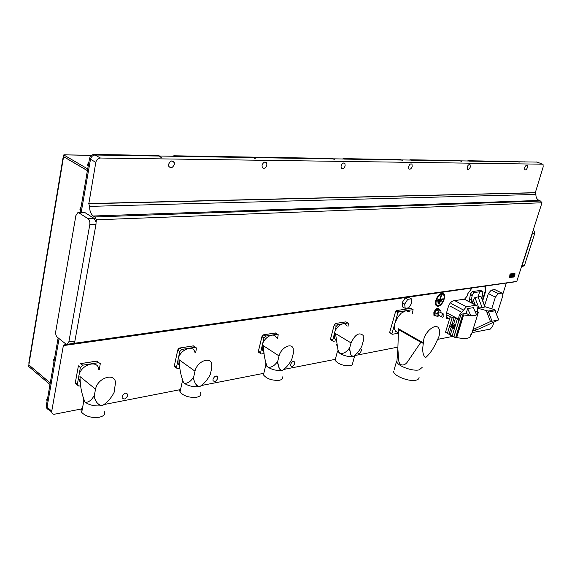 <?xml version="1.0" encoding="UTF-8"?>
<svg xmlns="http://www.w3.org/2000/svg" width="572" height="572" viewBox="0 0 572 572"><rect width="100%" height="100%" fill="white"/><g stroke="black" fill="none" stroke-linecap="round" stroke-linejoin="round"><path stroke-width="0.86" d="M438.481 315.193L437.995 313.756C438.674 312.226 439.375 311.711 440.097 312.205L443.457 314.014M441.813 315.815L441.841 317.01C442.556 317.503 443.257 316.981 443.936 315.458L443.915 314.257C443.193 313.763 442.492 314.285 441.813 315.815M439.653 310.067L439.36 309.173C437.637 308.008 435.986 309.23 434.391 312.834L434.455 315.658L436.443 316.001M438.61 308.63C436.836 307.915 435.249 309.223 433.855 312.548L433.926 315.365L434.67 315.916M411.311 296.353L411.032 296.768L410.682 296.446M441.984 293.279L440.79 293.672C438.517 294.973 436.844 297.218 435.778 300.4C434.87 304.304 435.657 306.249 438.138 306.234C443.493 305.698 447.526 292.22 441.984 293.279M360.253 348.72L361.268 349.22L361.297 350.8C360.167 353.274 359.002 354.025 357.8 353.053L357.657 352.495M290.64 364.343C291.956 361.547 293.307 360.789 294.68 362.069L294.702 363.563C293.386 366.352 292.042 367.11 290.662 365.823L290.64 364.343M212.998 379.215C214.572 376.026 216.144 375.275 217.718 376.984L217.725 378.314C216.144 381.503 214.572 382.246 212.998 380.53L212.998 379.215M122.151 396.618C124.095 392.928 125.962 392.228 127.742 394.501L127.713 395.552C125.769 399.249 123.902 399.942 122.122 397.647L122.151 396.618M168.604 164.307C170.363 160.589 172.251 159.981 174.274 162.477L174.353 164.357C172.587 168.082 170.692 168.676 168.676 166.152L168.604 164.307M262.055 165.165C263.427 162.033 264.979 161.311 266.716 163.006L266.881 165.208C265.508 168.34 263.949 169.055 262.212 167.339L262.055 165.165M341.034 165.887C342.163 163.184 343.472 162.427 344.937 163.613L345.138 165.923C344.001 168.626 342.7 169.376 341.227 168.175L341.034 165.887M408.651 166.502C409.631 164.135 410.746 163.377 411.997 164.228L412.19 166.538C411.211 168.904 410.088 169.662 408.837 168.797L408.651 166.502M467.195 167.038C468.068 164.922 469.04 164.185 470.112 164.815L470.277 167.067C469.405 169.183 468.432 169.92 467.36 169.276L467.195 167.038M524.724 167.567C525.511 165.673 526.354 164.965 527.27 165.43L527.391 167.589C526.612 169.484 525.761 170.191 524.846 169.72L524.724 167.567M441.748 294.094C437.015 294.501 433.483 306.47 438.374 305.427L439.303 305.133C441.377 303.975 442.885 301.952 443.822 299.049C444.544 295.753 443.858 294.101 441.748 294.094M437.651 299.885L437.58 300.657L442.199 299.964L442.521 298.884L440.576 299.177L441.505 294.902L439.868 299.556L437.566 300.2L442.177 299.506L440.068 299.528L441.255 295.216L439.868 299.556M441.062 312.72L440.883 310.725L438.738 309.581L436.686 309.91L434.863 312.755L435.092 315.272L437.237 316.43L439.503 315.744M476.49 329.872L474.431 330.738L474.281 330.323M472.043 332.639L490.318 329.072L492.614 326.333L493.965 322.086M502.902 293.894L506.234 283.39M482.754 300.643L485.75 291.012L485.649 286.93L484.934 286.386M471.857 288.224L467.86 293.629L467.059 296.246L464.593 299.113L453.417 300.822C451.229 301.458 449.549 303.403 448.369 306.656L446.146 314.064L446.231 317.996L448.913 318.575M49.485 410.138L47.011 407.972L47.054 407.092L51.745 411.182L63.406 345.331L65.044 344.63L72.565 343.579M51.745 411.182L51.694 412.069C51.945 413.699 52.974 414.4 54.769 414.164L82.368 408.773M105.491 404.254L180.552 389.589M202.202 385.356L263.799 373.323M284.363 369.305L335.306 359.352M355.04 355.498L397.855 347.132M437.895 339.318L452.824 336.393M402.13 302.717L402.631 306.957L405.183 308.358L408.744 307.815L411.804 303.06L411.332 298.82L408.773 297.44L405.212 297.94L402.13 302.717L404.69 304.111L405.183 308.358M437.902 299.571L439.861 299.285L440.991 295.495M440.576 299.177L440.068 299.528M437.887 301.401L441.334 300.607L441.012 301.687L441.083 300.922L437.887 301.401L440.991 301.229M438.138 301.087L437.816 302.166L441.012 301.687M438.295 302.888L439.968 302.359L439.646 303.432L439.718 302.674L438.295 302.888L439.625 302.981M438.545 302.574L438.223 303.653L439.646 303.432M89.818 224.574L68.862 341.849L67.339 344.258L65.787 343.922L57.364 337.28C55.999 335.943 55.455 334.034 55.727 331.56L75.876 215.608L77.763 212.741L79.072 212.97L88.059 218.704C89.539 219.934 90.133 221.893 89.818 224.574L95.989 224.317L74.903 341.012L74.36 342.542L72.801 343.493M88.059 218.704L94.23 218.475L96.067 222.308L95.989 224.317M94.23 218.475L85.228 212.77L79.072 212.97M78.478 212.72L85.228 212.77M81.145 212.634L90.498 159.281C91.191 156.656 92.728 155.226 95.109 155.005L537.208 162.098M161.783 158.022L159.259 156.056L95.109 155.005L100.443 158.029L542.528 164.193L536.722 161.912M100.443 158.029C98.062 158.258 96.525 159.695 95.817 162.334L90.498 159.281L87.48 176.512L86.479 175.919L89.489 158.701C90.19 156.077 91.72 154.655 94.101 154.433L158.237 155.512L159.817 156.07M405.512 297.168L403.796 297.783L63.685 345.552M446.632 318.44L448.469 318.339M482.475 299.914L485.313 290.79L484.906 286.386M72.48 343.543L73.666 343.636L74.36 342.542M65.044 344.63L65.465 343.665M89.604 206.378L88.817 203.754L535.278 192.8L535.928 194.437L89.604 206.378C89.604 210.918 90.848 214.128 93.322 216.009L94.838 216.967L96.525 219.805L96.067 222.308M88.817 203.754L95.817 162.334M48.806 391.491L46.175 406.313L47.061 407.092L59.059 338.624M522.386 266.817L524.567 265.115L534.677 233.641L534.606 231.503L533.247 230.023M534.677 233.641L532.289 233.826L522.172 265.401L524.567 265.115M73.666 343.636L516.237 281.667L516.781 281.417L541.977 202.774L96.525 219.805M521.585 266.409L522.172 265.401M532.289 233.826L532.425 232.582M535.928 194.437C535.785 197.283 536.843 199.285 539.103 200.436L540.49 201.015L541.977 202.774M535.278 192.8L543.171 166.917L543.043 164.407L542.528 164.193M88.517 203.568L534.999 192.685M507.507 282.883L411.032 296.768M516.237 281.667L515.679 281.739M516.781 281.417L74.224 343.286M411.332 298.82L407.772 299.328L405.212 297.94M407.772 299.328L404.69 304.111M440.883 310.725L438.838 311.061L436.686 309.91M438.838 311.061L437.008 313.914L434.863 312.755M437.008 313.914L437.237 316.43M485.07 306.749L494.851 309.738L488.159 311.068L477.034 308.036M477.034 308.001L482.175 307.715L478.07 296.918L474.903 297.497L473.266 299.807L472.207 303.239M472.665 330.637L478.893 328.979L498.748 319.855L490.454 321.557L473.001 329.565M482.175 307.715L485.12 306.878L481.424 297.161L480.973 296.575L478.07 296.918L479.658 291.799L474.138 292.521L472.315 291.591L480.537 290.404L482.503 291.341M498.562 319.812L495.087 310.732L498.72 319.798M494.759 309.931L495.087 310.732L486.979 312.419L486.329 310.825M480.537 290.404L482.932 291.563L481.874 298.341M482.418 291.355L479.658 291.799M469.533 301.852L469.569 298.906L471.371 299.835L472.401 294.508L474.138 292.521M471.371 299.835L471.357 302.795M469.569 298.906L470.599 293.586L472.315 291.591M453.167 327.484L454.304 328.242L452.352 328.371L450.307 335.078L445.538 332.189L450.107 317.074L454.218 317.231L455.541 317.868L453.696 323.952L455.04 325.825L453.596 326.076L453.167 327.484L452.588 327.713M452.216 325.06L451.051 325.311L450.707 326.598L452.416 327.527L452.845 326.283L452.116 325.182L451.587 327.62L450.679 326.562L451.065 325.203L452.216 325.06L453.003 326.255L452.566 327.592L451.229 327.356M453.596 326.076L452.838 324.953L451.687 324.932M455.541 317.868L457.357 318.904L458.966 321.006L458.923 319.319C458.401 316.888 459.323 314.528 461.697 312.255L466.423 306.756L475.832 305.233L476.891 305.662L477.97 312.105M467.631 308.587L473.351 307.643L476.619 314.865L470.913 315.858L467.631 308.587L466.173 313.349L470.913 315.858M475.232 311.804L476.884 311.525L478.364 312.319L477.506 312.777C477.606 315.966 472.987 316.666 463.642 314.872L462.576 315.029L461.039 314.228L466.173 313.349M461.039 314.228L458.966 321.006M455.04 325.825L454.304 328.242M451.344 325.01L452.202 323.859L453.696 323.952M462.576 315.029L455.619 337.745L450.307 335.078M463.642 314.872L456.692 337.566L455.619 337.745M470.556 335.12C470.599 338.488 465.973 339.303 456.692 337.566M478.364 312.319L471.428 334.62L470.67 334.77M452.352 328.371L451.501 327.577M452.416 327.527L451.63 327.656M452.559 323.702L452.152 324.839M491.734 308.73L495.395 297.111L488.345 293.55L484.606 305.519M488.345 293.55L491.284 290.104L494.78 289.596L501.98 293.093M495.395 297.111L498.334 293.636L501.823 293.107L502.702 293.45L502.738 295.96L497.776 311.597L496.482 313.935M423.065 345.195L423.859 338.924C426.612 329.765 436.336 323.087 438.867 328.464C439.947 330.573 439.911 333.455 438.76 337.101L436.078 342.607C433.29 348.927 429.765 353.975 425.497 357.743C423.023 355.419 422.215 351.237 423.065 345.195L422.908 342.649L420.849 342.27L398.469 329.536L397.862 348.648L398.663 360.203C399.463 366.931 405.047 365.715 407.507 361.833L420.849 342.27M409.452 311.79L405.891 310.739L401.322 313.07L397.776 317.088L394.909 323.209L397.933 312.584L395.66 311.318L389.654 332.468L392.163 334.313L391.906 333.769L394.909 323.209L394.408 328.921L395.888 332.06M422.129 367.431L419.197 369.855C413.141 371.5 398.991 366.623 396.861 362.19L396.532 361.433L394.208 369.462M418.997 376.955C419.355 378.507 418.397 379.572 416.13 380.158C409.631 382.024 394.365 376.283 393.557 371.707M398.469 329.536L398.527 328.793L422.908 342.649M397.933 312.584L398.555 311.883L413.098 309.616L410.832 308.38L396.282 310.617L395.66 311.318M389.654 332.468L391.906 333.769M396.282 310.617L398.555 311.883M413.098 309.616L412.283 313.835M398.276 333.219L392.163 334.313M332.26 158.458L265.744 157.329L266.767 157.822L333.269 158.916L332.26 158.458L333.347 158.916M252.552 157.107L173.938 155.784L174.96 156.313L253.575 157.607L252.552 157.107L253.854 157.615M400.5 159.609L343.493 158.644L344.501 159.102L401.494 160.038L400.5 159.609L401.38 159.988M459.595 160.603L410.188 159.774L411.175 160.196L460.281 160.889M517.66 161.59L468.032 160.746L468.997 161.147L518.189 161.797M50.257 382.975L28.85 364.907L29.344 361.912M63.478 157.271L63.306 158.265L63.578 156.664L87.402 170.663M28.865 364.814L28.6 366.387L28.879 364.936M49.993 384.484L28.6 366.387M50.25 383.018L28.843 364.943M91.441 155.412L63.849 154.833L91.606 155.284M87.702 168.933L63.857 154.969L63.585 156.621L87.409 170.62M86.551 175.962L80.051 212.67M87.473 176.555L86.472 175.962M49.664 392.228L48.77 391.462L58.144 337.902M95.109 155.005L94.101 154.433M519.162 162.205L518.597 161.962M461.311 161.368L460.56 161.004M402.481 160.553L401.494 160.038M334.599 159.688L333.269 158.916M255.398 158.816L253.575 157.607M172.201 156.27L173.938 155.784M264.257 157.786L265.744 157.329M342.213 159.066L343.493 158.644M409.066 160.16L410.188 159.774M467.038 161.111L468.032 160.746M524.081 162.048L524.953 161.712M46.175 406.313L46.125 407.2L47.383 409.123M49.657 392.263L48.763 391.498M88.917 161.976L87.709 164.143L88.159 166.316M81.124 206.521L79.923 209.674L80.387 210.746M54.647 357.886L53.511 359.917L53.975 361.711M47.769 397.183L46.618 399.821L47.119 400.908M335.306 323.63L334.155 325.189L330.609 338.71L330.63 339.697L332.604 340.933L336.179 326.419L337.809 324.61L347.797 323.023L348.505 323.366L347.983 326.498M332.604 340.933L333.362 341.312L336.207 340.812M336.693 344.373L336.951 345.903M354.69 355.798L352.681 363.127C353.081 364.393 352.309 365.243 350.371 365.687C343.393 365.987 338.288 364.178 335.063 360.26L335.557 358.422M336.136 340.197L334.506 338.502L334.377 333.19C336.064 325.961 344.58 320.785 346.582 325.675M351.058 342.921L349.528 348.52L350.972 354.919L353.196 356.599C356.592 354.218 359.473 350.758 361.833 346.224L363.356 340.69L363.199 335.471C359.144 331.946 355.098 334.427 351.058 342.921L335.514 333.562L338.038 350.307L339.968 353.475L337.544 351.015L335.063 360.26M352.309 356.52C348.327 356.792 344.351 355.863 340.383 353.732L339.968 353.475L340.383 353.732C343.872 353.589 346.825 351.794 349.249 348.348L350.972 354.919M351.966 356.32L350.693 354.747M260.424 352.509L258.401 351.151L261.926 336.708L258.422 351.172L258.437 352.087L260.432 353.432L263.942 338.023L265.751 336.071L277.32 334.234L278.228 334.727L277.556 338.545M260.432 353.432L261.397 353.975L264.078 353.503M282.346 376.877C282.968 378.528 282.01 379.651 279.472 380.244C272.208 380.723 266.859 378.929 263.42 374.867L264.035 372.379M263.957 352.423L262.248 350.207L262.176 345.281C263.885 337.03 274.417 331.567 276.383 337.795M279.057 355.948L277.563 361.962L278.821 367.002C279.279 369.14 280.423 370.313 282.253 370.513C286.1 367.91 289.296 364.171 291.82 359.295L293.329 353.367L293.214 348.52C291.348 342.371 281.031 347.697 279.057 355.948L263.327 345.702L263.385 346.396C263.606 352.938 264.707 359.302 266.695 365.479L267.953 367.167L265.858 364.95L265.823 363.22M281.209 370.442C276.698 370.756 272.415 369.762 268.375 367.446L267.953 367.167L268.375 367.446C271.886 367.338 274.853 365.444 277.277 361.769L278.821 367.002M280.652 370.127L278.535 366.809M177.749 350.043L174.381 365.687L174.374 366.452L176.369 367.939L179.751 351.551L181.789 349.428L195.331 347.275L196.503 347.99L195.645 352.76M176.369 367.939L177.606 368.718L179.322 368.418M203.003 384.463L201.48 385.807M200.507 392.742C201.48 394.894 200.264 396.382 196.882 397.204C189.332 397.883 183.712 396.146 180.023 392.006L179.679 390.183L180.752 388.653M179.83 366.53L178.035 363.556L178.064 359.373C179.758 349.778 193.157 344.144 194.802 352.166M194.988 371.164L193.55 377.649C194.08 382.389 196.089 385.421 199.578 386.729C203.989 383.869 207.55 379.794 210.274 374.524L211.726 368.139L211.704 363.992C210.16 356.049 197.018 361.554 194.988 371.164L179.215 359.845L179.272 360.596C179.401 368.447 180.852 375.818 183.619 382.711L182.361 381.324L182.039 379.429M198.327 386.672C193.157 387.044 188.531 385.964 184.434 383.426L184.012 383.126L184.434 383.433C187.938 383.369 190.876 381.374 193.257 377.434C194.001 381.217 195.381 384.119 197.39 386.15M78.407 365.844L75.297 382.797L75.275 383.326L77.234 384.977L80.38 367.524L82.69 365.193L98.763 362.634L100.286 363.67L99.228 369.777M77.234 384.977L78.829 386.093L80.845 385.743M106.828 402.466L104.061 404.94M104.118 411.282C105.598 414.078 104.047 416.051 99.456 417.202C91.606 418.103 85.678 416.487 81.689 412.369C80.623 410.667 80.902 409.173 82.525 407.9M80.552 383.026L78.693 378.957L78.814 376.004C80.445 364.636 97.955 359.059 98.784 369.426M95.531 389.167L94.187 396.196C95.124 401.315 97.719 404.54 101.98 405.87C107.107 402.688 111.14 398.226 114.078 392.485L115.523 382.604C114.8 372.315 97.576 377.77 95.531 389.167L79.944 376.533L80.016 377.356C80.159 386.279 81.789 394.48 84.921 401.959L83.862 400.786L83.212 398.756M100.465 405.834C94.68 406.284 89.718 405.176 85.585 402.495L84.921 401.959L85.578 402.445C88.896 402.166 91.67 400.007 93.908 395.967C95.023 399.742 96.661 402.724 98.827 404.904M514.943 273.795L510.646 274.353L509.659 277.463L513.956 276.891L515.022 274.038L514.7 273.395L510.403 273.952L509.123 277.499L510.503 273.995L514.7 273.395M509.659 277.463L509.123 277.499M509.881 277.105L510.646 274.696L509.881 277.105L510.782 275.833L510.81 277.012L510.775 275.868M512.083 276.362L513.191 275.84L512.784 276.762L513.799 276.598L514.586 274.217M512.784 276.762L513.184 275.84M513.542 274.36L514.485 274.202L513.549 274.36L513.349 275.339L513.542 274.36M512.398 275.475L513.341 275.339L512.398 275.482L513.42 274.374L511.59 274.603L513.413 274.374M510.918 275.339L511.582 274.603L510.918 275.346L511.089 274.653L510.646 274.696L511.082 274.653M510.403 274.639L509.931 274.503M509.588 277.227L509.116 277.084M514.929 273.495L515.022 274.038M515.05 274.024L514.199 276.612M512.877 276.255L512.626 276.791L510.81 277.012M512.083 274.639L511.397 276.834L512.09 274.632L511.368 275.568L511.389 276.848M514.199 274.853L513.77 275.254M513.899 275.697L513.456 276.147L513.899 275.697M513.942 275.718L513.463 276.147M441.741 293.593C436.651 294.037 432.854 306.899 438.116 305.777C443.157 305.276 446.947 292.592 441.741 293.593M438.131 305.741C432.897 306.857 436.672 294.072 441.727 293.636C446.904 292.642 443.136 305.241 438.131 305.741M441.698 295.395L441.312 295.359M437.566 300.2L437.58 300.657M442.177 299.506L442.199 299.964M437.816 302.166L437.794 301.709M438.223 303.653L438.202 303.196M68.862 341.849L74.903 341.012M447.569 318.49L448.012 318.733M485.313 290.79L485.75 291.012M94.838 216.967L540.49 201.015M93.322 216.009L539.103 200.436M475.139 304.754L473.266 299.807M490.454 321.557L486.979 312.419M480.973 296.575L485.006 307.157M478.95 308.165L474.903 297.497M491.977 321.035L488.159 311.068M472.1 295.467L470.306 294.551M470.599 293.586L472.401 294.508M451.029 317.16L447.132 315.065M475.832 305.233L464.149 299.185M466.423 306.756L454.69 300.629M458.923 319.319L447.161 313.027M461.697 312.255L449.892 306.013M463.363 309.974L451.551 303.761M457.357 318.904L455.055 326.469M454.218 317.231L452.202 323.859M452.252 317.374L447.44 333.262M458.801 320.77L453.896 336.822M458.83 320.906L453.961 336.851M463.527 314.865L456.578 337.559M454.647 327.785L452.13 336.057M451.165 327.284L449.02 334.341M452.309 317.331L447.476 333.283M498.334 293.636L491.284 290.104M501.823 293.107L494.78 289.596M29.079 363.499L63.306 158.265M159.259 156.056L158.237 155.512M90.498 159.281L89.489 158.701M332.589 339.925L330.58 338.681L334.17 325.203M336.179 326.419L334.184 325.218L335.785 323.437L334.155 325.189L330.58 338.681L330.63 339.697L331.252 340.09M337.809 324.61L335.785 323.437L345.71 321.879M347.797 323.023L345.788 321.864L347.89 323.016M263.056 335.063L261.926 336.708L263.635 334.806M263.663 334.784L261.904 336.686L258.401 351.151L258.437 352.087L259.252 352.638M265.751 336.071L263.713 334.792L275.203 332.983M277.32 334.234L275.282 332.968L277.413 334.22M263.942 338.023L261.926 336.708M178.779 348.47L177.842 349.764M176.383 367.16L174.367 365.672L174.374 366.452L175.432 367.238M179.751 351.551L177.735 350.107L179.744 348.019L177.72 350.085L174.396 365.622M181.789 349.428L179.744 348.019L193.207 345.896M195.331 347.275L193.286 345.881L195.438 347.261M77.263 384.441L75.289 382.782L76.619 384.456M80.38 367.524L78.393 365.908L75.311 382.732M82.69 365.193L80.666 363.62L96.668 361.096M98.763 362.634L96.74 361.089L98.906 362.619M510.646 274.353L510.403 273.952M509.223 277.549L513.656 277.027M438.023 314.95L441.841 317.01M434.455 315.658L433.926 315.365M361.268 349.22L360.41 348.705M294.68 362.069L293.572 361.347M217.718 376.984L216.287 375.968M127.742 394.501L125.911 393.064M174.274 162.477L171.436 160.975M266.716 163.006L264.772 162.055M344.937 163.613L343.586 162.999M411.997 164.228L411.032 163.814M470.112 164.815L469.405 164.521M527.27 165.43L526.755 165.222M51.694 412.069L46.125 407.2M485.213 286.708L485.649 286.93M67.339 344.258L73.38 343.414M522.965 266.745L521.421 266.938M494.909 309.874L495.252 310.718M465.136 299.578L476.026 305.212M449.549 318.919L447.182 317.646M452.838 327.67L452.338 327.763M396.861 362.19L397.862 348.648M398.298 332.847L395.095 331.016M62.991 158.044L28.8 363.206M87.716 165.294L88.281 165.623M79.923 209.674L80.509 210.046M53.482 360.61L54.083 361.096M46.618 399.821L47.219 400.336M335.757 323.43L346.046 321.872M338.209 352.037L338.038 350.307M336.057 339.446L334.506 338.502M263.678 334.784L275.618 332.975M266.781 366.194L266.695 365.479M263.828 351.244L262.248 350.207M265.858 364.95L263.42 374.867M179.708 348.005L193.236 345.874M193.25 345.874L193.729 345.896M179.651 364.729L178.035 363.556M182.361 381.324L180.023 392.006M80.638 363.606L97.347 361.104M80.273 380.251L78.693 378.957M83.862 400.786L81.689 412.369"/></g></svg>
